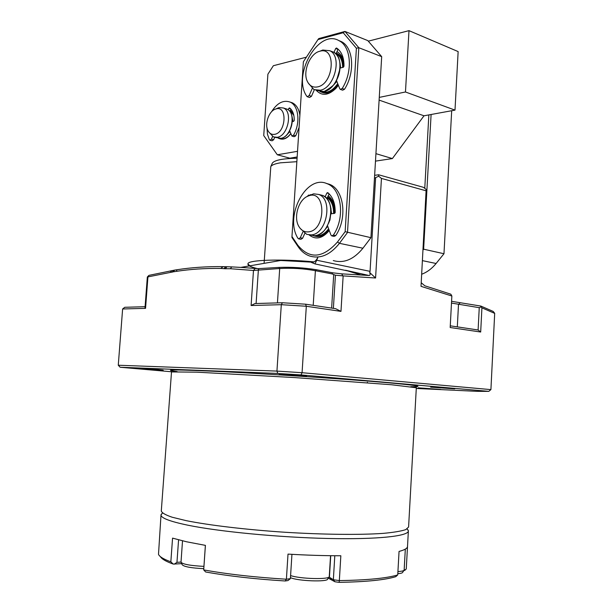 <?xml version="1.0" encoding="UTF-8"?>
<svg xmlns="http://www.w3.org/2000/svg" width="613" height="613" viewBox="0 0 613 613"><rect width="100%" height="100%" fill="white"/><g stroke="black" fill="none" stroke-linecap="round" stroke-linejoin="round"><path stroke-width="0.92" d="M312.431 262.41L311.373 262.402C313.933 262.632 316.04 261.023 317.703 257.575M313.243 262.234L280.624 260.487L240.802 267.398L258.127 268.647L278.846 267.429C291.581 266.954 304.109 267.728 316.415 269.743L332.79 272.831L341.709 273.85L368.988 275.482L314.975 263.912L311.274 262.387M247.959 264.272C247.997 265.713 251.414 267.214 258.219 268.778M421.223 282.746L424.817 285.796L450.823 294.186L451.858 296.002L421.024 286.34L426.158 189.448L423.476 187.333L378.604 174.774L378.642 176.207L381.447 178.414L426.326 190.858M451.574 301.32L480.876 306.071L493.181 311.427L494.691 313.281L490.913 389.615L488.791 391.362L301.037 374.926L277.789 373.432L120.14 367.248L118.271 365.225L122.623 308.975L145.549 308.354L147.925 276.961L148.844 275.444M149.22 275.306L174.552 270.134L173.387 271.812L147.327 277.022M173.387 271.812L176.467 271.337L176.889 269.758L174.552 270.126M176.889 269.758C191.662 267.452 207.102 266.417 223.193 266.647L220.726 268.433L225.354 268.747L230.442 268.732L231.668 266.893L223.193 266.647M231.668 266.893L240.802 267.398M122.623 308.975L124.768 307.289L145.082 306.707M430.655 387.155L454.754 388.857L430.655 387.155M480.876 306.071L481.021 306.914L479.251 307.68L451.482 303.067M479.251 307.68L478.109 329.986L480.684 332.024L450.18 327.518L451.858 296.002M478.109 329.986L450.271 325.825M251.1 305.512L254.97 303.542L282.432 302.753L281.298 304.692L276.938 371.095L302.071 372.704L306.316 306.255L281.298 304.692L251.1 305.512L253.483 270.471L255.085 268.609M313.205 305.335L315.396 270.708C303.818 268.571 291.926 267.835 279.704 268.509L253.483 270.471L230.442 268.724M305.565 304.194L306.316 306.255L340.974 311.381L335.61 308.684L305.565 304.194L282.432 302.753M315.396 270.708L331.848 273.85L335.426 275.199L343.15 275.888L340.974 311.381M331.848 273.85L332.79 272.831M342.851 275.873L341.702 273.85M279.589 268.517L278.846 267.429M258.901 269.774L258.127 268.647M226.963 266.716L225.354 268.747M224.09 268.502L225.753 266.693M173.625 270.295L172.077 272.21M171.87 270.578L170.322 272.318M220.726 268.433C205.393 268.218 190.635 269.191 176.467 271.337M118.271 365.225L276.938 371.095L277.789 373.432M147.327 277.015L148.867 275.421M147.335 277.022L144.997 307.872L145.549 308.354M120.14 367.248L171.517 371.762M490.913 389.615L302.071 372.704L301.037 374.926M374.635 175.326L378.604 174.774M374.466 178.222L378.642 176.207M381.447 178.414L375.577 278.003L369.723 272.563L370.06 271.36L316.706 260.226L314.975 263.912M375.6 178.069L370.06 271.36M368.988 275.482L369.018 275.49C370.183 275.475 370.421 274.501 369.723 272.563M317.802 257.59L316.706 260.226M440.716 389.439L418.058 387.822L440.716 389.439M416.281 388.458L477.144 391.339L488.791 391.362M460.11 302.86L458.501 304.431L457.313 326.875M375.577 278.003L343.15 275.888M494.729 313.396L481.918 307.841L480.684 332.024M481.021 306.914L481.918 307.841M171.51 371.93L161.296 511.043C161.993 512.951 165.64 515.027 172.253 517.249L186.214 520.659C209.209 525.272 245.637 529.624 284.417 532.222C323.212 534.636 359.793 535.011 383.033 533.387C393.531 532.436 401.094 531.18 405.737 529.632L408.587 527.034L416.319 387.761L391.554 384.757L294.386 377.562L196.85 372.168L171.51 371.93L171.487 371.24M279.076 374.535L306.546 375.991L279.076 374.535M157.457 369.639L163.142 370.229C165.257 370.758 132.454 368.559 134.668 368.313L157.457 369.639M353.165 271.934L352.276 272.318M249.958 265.812L247.997 264.088M247.989 263.881C247.024 259.943 281.436 258.709 314.063 261.889M272.203 163.456L272.379 163.066C274.701 160.1 282.93 158.499 297.075 158.254M264.295 260.341L270.793 166.59C271.781 164.989 275.007 163.732 280.455 162.813L296.853 161.686M279.076 138.438L279.612 138.691C283.474 140.04 287.19 138.4 290.761 133.772M293.535 114.164L290.439 110.409M306.393 57.178L273.36 65.721L267.896 74.188L263.736 135.573L277.329 154.782L289.826 158.192L297.159 156.974M375.478 161.127L392.381 158.568L375.922 153.656M277.329 154.782L297.527 151.311M392.381 158.568L424.004 115.796L379.11 100.103M424.004 115.796L454.999 110.118L405.469 91.981L408.994 30.65L368.283 41.178M379.271 97.398L405.469 91.981M454.999 110.118L458.141 51.584L408.994 30.65M423.039 249.997L423.621 249.261L431.1 114.493M423.093 249.07L443.973 253.736L436.096 263.49C431.858 268.663 427.062 272.241 421.69 274.233M451.689 110.723L443.973 253.736M428.855 114.907L424.771 188.352M291.964 236.549L291.972 237.553L298.133 246.694L297.834 245.254L291.964 236.549L303.374 61.767L317.971 39.592L343.211 32.727L356.398 48.251L345.142 231.683L370.934 237.675L362.919 248.227C353.716 259.483 343.839 263.59 333.288 260.563M329.196 230.296C324.951 235.354 320.392 237.346 315.519 236.289M327.679 196.957C332.43 199.892 334.89 205.202 335.073 212.895M328.2 195.808C332.767 199.317 335.073 204.98 335.112 212.803M329.273 230.503C322.415 238.626 315.68 240.089 309.052 234.886M343.211 32.727L344.943 31.439L318.737 38.588L317.971 39.592M356.398 48.251L358.812 47.707L344.943 31.439L367.777 40.588L381.692 56.649L370.934 237.675M298.133 246.694C301.259 251.307 305.151 254.426 309.803 256.05C320.331 259.1 330.215 254.862 339.449 243.33L347.494 232.519L358.812 47.707L381.692 56.649M345.142 231.683L337.495 241.974L339.449 243.33L362.919 248.227M297.834 245.254C309.619 259.399 322.844 258.303 337.495 241.974M338.384 85.268L336.07 88.203C328.545 95.544 321.948 96.264 316.277 90.379M336.974 51.638C340.79 53.729 343.119 57.683 343.954 63.491M337.84 84.609L337.801 86.019M338.376 85.261L336.629 87.421C331.832 92.433 327.066 94.118 322.331 92.494M343.249 67.292C343.065 60.426 340.866 55.768 336.66 53.323L337.518 53.645C341.18 55.714 343.341 59.591 343.993 65.292M308.186 231.883C326.622 230.817 326.239 187.961 307.964 196.145C298.485 199.501 293.19 217.584 298.96 226.618C301.251 230.373 304.324 232.128 308.186 231.883M300.201 228.396L306.73 234.358L310.998 234.894C326.752 234.618 333.457 199.087 318.591 194.428L313.618 193.823L307.795 196.214M317.473 86.908C334.162 83.996 336.506 45.875 319.718 51.27C309.856 53.4 302.37 72.073 307.442 81.598C309.688 85.966 313.028 87.736 317.473 86.908M308.239 83.016L313.933 89.582L320.239 90.226C334.713 88.05 342.46 56.181 329.763 50.718L322.806 50.036L319.764 51.254M274.601 134.339C286.34 132.676 287.528 104.708 275.712 109.03C268.831 110.8 264.142 124.546 268.165 131.021C269.72 133.665 271.865 134.776 274.601 134.339M268.8 131.994L273.413 136.914L277.229 137.289C287.895 136.078 293.083 111.482 283.382 107.988L279.214 107.589L276.593 108.631M404.205 569.285L405.055 570.159L403.745 570.711M407.507 546.574L406.258 568.964L405.055 570.159M334.805 555.738L333.349 579.745L329.005 577.017M290.393 578.634L286.401 579.224L285.183 580.978L287.957 580.565L290.393 578.634L291.941 554.336M181.693 563.654L173.257 564.083L170.843 561.815L172.559 538.13L186.62 541.792L205.416 545.371L203.7 569.906C227.584 574.205 255.154 577.308 286.401 579.224L288.01 554.106C306.745 555.217 324.354 555.769 340.836 555.761L339.341 580.588L333.349 579.745L334.966 581.768L328.261 578.151M339.119 582.35C366.038 581.875 384.918 579.99 395.753 576.687L397.737 574.917C386.634 578.274 367.164 580.159 339.341 580.588L339.119 582.35L334.966 581.768M397.737 574.917L399.055 551.424C404.649 549.968 407.469 548.306 407.515 546.436L408.373 530.988M407.178 528.896L408.373 530.912C408.61 536.145 377.501 539.609 327.993 538.482C278.593 537.379 219.14 531.632 187.808 525.188C169.793 521.418 160.859 517.993 161.012 514.912L162.46 512.997M205.378 545.363L203.7 569.906L205.646 571.983C228.71 576.113 255.223 579.109 285.183 580.978M173.257 564.083C165.97 561.485 161.686 559.002 160.414 556.635M180.988 562.06L176.958 562.336L178.575 539.861M174.261 564.167L176.958 562.336M170.843 561.815C163.679 559.209 159.564 556.727 158.499 554.367L161.012 514.912M292.317 121.604L293.658 121.328L294.232 120.447C294.309 114.646 292.761 110.478 289.589 107.926L288.846 108.34L290.715 108.93M288.202 109.834L288.846 108.34M290.96 109.198L289.934 111.566M299.09 127.404L295.704 135.864L294.125 136.707L292.117 136.117M289.665 130.784L291.926 136.063L293.504 135.212C300.646 123.244 298.738 105.513 290.072 102.072C283.275 99.75 277.091 102.999 271.513 111.811M274.716 137.312L273.666 139.749L272.049 140.821L270.034 140.254M266.962 127.611L267.444 134.178L269.375 139.741L269.85 140.201L271.467 139.12L272.601 136.5M290.102 102.08L292.263 102.769C296.347 104.792 298.891 108.922 299.887 115.152M327.557 225.852L330.936 235.017L331.717 235.882L333.357 235.116C345.372 217.699 341.64 188.689 327.097 183.701C306.247 173.877 284.064 216.573 297.941 238.281L298.569 238.84L300.263 237.767L302.906 231.936M304.799 233.423L302.607 238.25L300.906 239.315L298.822 238.886M307.251 196.459L308.607 195.064L309.381 195.233M325.097 196.926L326.89 192.988L327.733 192.597C332.828 196.857 335.303 203.478 335.173 212.473L334.514 213.393L331.043 213.776M329.112 193.815L326.898 198.673M326.239 183.379L329.426 184.298C343.977 189.287 347.709 218.243 335.702 235.622L334.062 236.388L332.001 235.944M336.453 80.456L339.771 88.739L340.33 89.391L342.184 88.51C352.996 71.644 351.226 46.504 339.05 40.703C318.469 28.206 291.811 75.598 306.852 96.341L307.274 96.731L309.167 95.528L312.232 88.517M314.331 89.766L311.465 96.295L309.573 97.49L307.481 96.8M333.97 52.396L335.686 48.496L336.529 47.998C341.61 51.454 344.092 57.545 343.97 66.288L343.311 67.277L340.023 68.066M338.092 49.155L335.962 53.952M338.568 40.45L341.341 41.592C353.517 47.393 355.287 72.487 344.491 89.306L342.636 90.195L340.56 89.475M203.738 568.665C191.256 568.044 184.084 566.749 182.237 564.772L181.119 562.473M203.899 566.374C190.566 565.692 182.935 564.312 181.004 562.236L182.513 540.85M329.066 576.917L327.649 579.07C327.679 582.189 297.412 581.04 290.455 577.638M330.553 555.7L329.258 576.641C329.311 579.714 300.01 578.925 290.585 575.561M403.99 570.335L402.649 572.373C402.389 572.994 400.772 573.439 397.806 573.691M405.323 549.118L404.143 570.105C403.814 570.841 401.745 571.331 397.921 571.569M258.38 269.843L256.104 303.504M335.426 275.199L333.38 308.347M315.511 270.731L316.415 269.743M333.702 274.624L331.633 308.086M277.436 302.891L279.704 268.509M177.149 371.608C159.786 369.348 176.153 369.432 226.266 371.846C275.781 374.367 348.345 379.263 386.565 382.627C417.522 385.424 425.591 386.788 410.756 386.703M436.096 263.49L422.449 260.648M319.84 194.742L322.407 195.378C337.273 200.037 330.591 235.438 314.829 235.699L309.35 234.909M330.92 213.73L328.798 222.956M330.514 206.343L331.572 213.715M327.725 226.289L325.212 229.415M314.737 235.714L317.787 235.905C321.848 235.453 325.457 233.055 328.614 228.718M333.595 213.493C333.656 206.221 331.579 200.949 327.35 197.677M313.787 235.844L313.787 235.844C319.181 237.461 324.2 235.308 328.859 229.392M334.185 213.431C334.223 205.884 332.016 200.474 327.564 197.202M331.434 51.346L333.51 52.128C346.207 57.599 338.476 89.352 324.001 91.506L316.063 90.303M340.023 68.028C339.602 73.69 337.801 78.832 334.621 83.468M339.985 62.986L340.636 67.92M336.828 81.383L331.472 87.33M321.48 91.774L326.905 92.088C330.966 91.099 334.568 88.28 337.725 83.621M342.659 67.43C342.514 60.587 340.338 55.959 336.131 53.561M320.852 91.927L320.369 91.674L320.852 91.927C326.767 94.233 332.476 91.689 337.985 84.287M285.512 108.662L286.961 109.114C296.669 112.608 291.497 137.128 280.823 138.323L274.885 137.335M292.217 118.907C292.439 124.125 291.06 128.86 288.079 133.098M292.01 116.439L292.96 121.474M289.949 131.55L286.585 135.036M280.011 138.431L283.597 138.745C286.202 138.209 288.577 136.507 290.708 133.619M293.842 115.451L290.301 110.723M279.29 138.454L280.539 139.005M330.736 555.7L329.419 577.254L331.296 579.423M295.704 135.864L293.504 135.212M273.666 139.749L271.467 139.12M302.607 238.25L300.263 237.767M308.607 195.064L309.35 195.248M326.89 192.988L328.744 193.455M335.702 235.622L333.357 235.116M311.465 96.295L309.167 95.528M335.686 48.496L337.978 49.369M344.491 89.306L342.184 88.51M311.373 262.402L312.331 262.418M345.632 270.272L360.252 274.762M367.394 382.206L367.363 382.742M369.018 275.49L345.51 270.249M317.48 258.51L317.733 257.575M416.388 387.079L416.319 387.745M272.379 163.066L270.793 166.59M264.264 260.747L264.096 263.36M336.629 87.421L336.07 88.203M307.964 196.145L310.73 194.597M313.235 235.721L314.921 235.699C317.971 235.277 320.86 233.791 323.595 231.224C325.02 230.181 327.135 226.45 329.94 220.029C330.966 212.742 331.265 208.765 330.836 208.106C329.702 201.593 326.89 197.355 322.407 195.378L318.591 194.428M317.281 236.58L316.408 236.396M319.718 51.27L322.76 50.044M319.902 91.598L324.131 91.506C331.556 87.398 335.671 83.797 336.476 80.701L340.131 68.265C340.43 60.342 338.223 54.963 333.51 52.128L329.763 50.718M337.518 53.645L336.315 53.147M323.848 92.946L322.99 92.655M275.712 109.03L278.517 107.773M278.509 138.377L280.938 138.323C291.734 137.128 296.753 112.424 286.961 109.114L283.382 107.988M162.575 513.089L161.15 514.353M407.078 528.958L408.281 530.329M290.072 102.072L292.263 102.769M329.426 184.298L327.097 183.701M341.341 41.592L339.05 40.703"/></g></svg>
